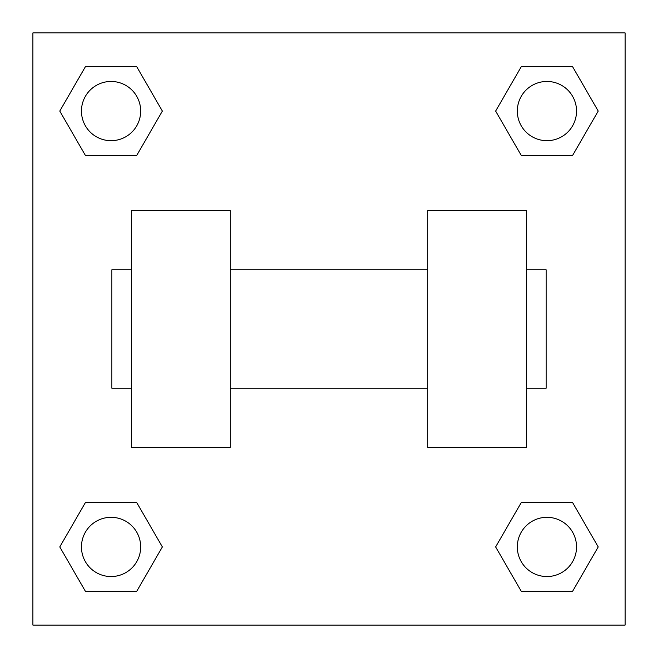 <?xml version="1.0" encoding="UTF-8"?>
<svg xmlns="http://www.w3.org/2000/svg" width="658" height="658" viewBox="0 0 658 658"><rect width="100%" height="100%" fill="white"/><g stroke="black" fill="none" stroke-linecap="round" stroke-linejoin="round"><path stroke-width="0.99" d="M162.353 111.07L136.716 155.485L85.425 155.485L59.788 111.07L85.425 66.655L136.716 66.655L162.353 111.07L136.716 155.485L113.9 155.485M113.9 502.515L136.716 502.515L162.353 546.93L136.716 591.345L85.425 591.345L59.788 546.93L85.425 502.515L136.716 502.515M544.1 155.485L521.284 155.485L495.647 111.07L521.284 66.655L572.575 66.655L598.212 111.07L572.575 155.485L521.284 155.485M495.647 546.93L521.284 502.515L572.575 502.515L598.212 546.93L572.575 591.345L521.284 591.345L495.647 546.93L521.284 502.515L544.1 502.515M521.284 502.515L572.575 502.515L521.284 502.515M572.575 591.345L521.284 591.345L572.575 591.345L598.212 546.93M576.54 546.93A29.61 29.61 0 0 0 532.125 521.284A29.61 29.61 0 0 0 532.125 572.575A29.61 29.61 0 0 0 576.54 546.93M136.716 591.345L85.425 591.345L136.716 591.345L162.353 546.93M140.68 546.93A29.61 29.61 0 0 0 96.265 521.284A29.61 29.61 0 0 0 96.265 572.575A29.61 29.61 0 0 0 140.68 546.93M521.284 66.655L572.575 66.655L521.284 66.655L495.647 111.07M576.54 111.07A29.61 29.61 0 0 0 532.125 85.425A29.61 29.61 0 0 0 532.125 136.716A29.61 29.61 0 0 0 576.54 111.07M85.425 66.655L136.716 66.655L85.425 66.655L59.788 111.07M136.716 155.485L85.425 155.485L136.716 155.485M140.68 111.07A29.61 29.61 0 0 0 96.265 85.425A29.61 29.61 0 0 0 96.265 136.716A29.61 29.61 0 0 0 140.68 111.07M625.1 32.9L625.1 625.1L32.9 625.1L32.9 32.9L625.1 32.9M59.788 546.93L85.425 502.515M598.212 111.07L572.575 155.485M427.7 210.56L427.7 447.44L526.4 447.44L526.4 210.56L427.7 210.56M230.3 447.44L230.3 210.56L131.6 210.56L131.6 447.44L230.3 447.44M526.4 388.22L546.14 388.22L546.14 269.78L526.4 269.78M131.6 269.78L111.86 269.78L111.86 388.22L131.6 388.22M427.7 269.78L230.3 269.78M427.7 388.22L230.3 388.22"/></g></svg>
